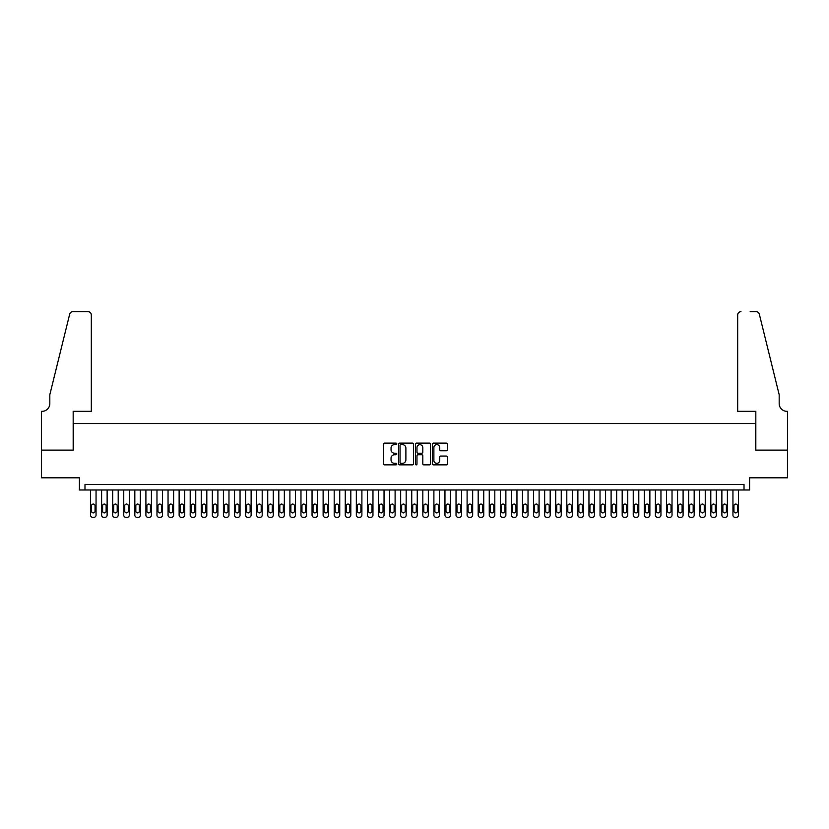 <?xml version="1.0" encoding="UTF-8"?>
<svg xmlns="http://www.w3.org/2000/svg" width="829" height="829" viewBox="0 0 829 829"><rect width="100%" height="100%" fill="white"/><g stroke="black" fill="none" stroke-linecap="round" stroke-linejoin="round"><path stroke-width="1.24" d="M396.78 443.878A0.756 0.756 0 0 0 396.013 443.111L384.469 443.111A1.088 1.088 0 0 0 383.381 444.199L383.381 463.774A1.088 1.088 0 0 0 384.469 464.862L396.013 464.862A0.756 0.756 0 0 0 396.78 464.095A0.756 0.756 0 0 0 396.013 463.338L394.521 463.338A3.482 3.482 0 0 1 391.039 459.857L391.039 458.23A3.482 3.482 0 0 1 394.521 454.748L396.013 454.748A0.756 0.756 0 0 0 396.78 453.991A0.756 0.756 0 0 0 396.013 453.225L394.521 453.225A3.482 3.482 0 0 1 391.039 449.743L391.039 448.116A3.482 3.482 0 0 1 394.521 444.634L396.013 444.634A0.756 0.756 0 0 0 396.78 443.878M446.271 450.779A1.088 1.088 0 0 0 447.359 449.691L447.359 444.199A1.088 1.088 0 0 0 446.271 443.111L433.443 443.111A1.088 1.088 0 0 0 432.355 444.199L432.355 463.774A1.088 1.088 0 0 0 433.443 464.862L446.271 464.862A1.088 1.088 0 0 0 447.359 463.774L447.359 457.142A1.088 1.088 0 0 0 446.271 456.054L440.779 456.054A1.088 1.088 0 0 0 439.691 457.142L439.691 460.427A2.912 2.912 0 0 1 436.79 463.338A2.912 2.912 0 0 1 433.878 460.427L433.878 447.546A2.912 2.912 0 0 1 436.79 444.634A2.912 2.912 0 0 1 439.691 447.546L439.691 449.691A1.088 1.088 0 0 0 440.779 450.779L446.271 450.779M744.017 489.98L749.561 489.98L749.561 477.805L787.498 477.805L787.498 450.106L755.654 450.106L755.654 423.526L73.346 423.526L73.346 450.106L41.502 450.106L41.502 477.805L79.439 477.805L79.439 489.98L744.017 489.98L744.017 484.447L84.983 484.447L84.983 489.98M413.547 444.199A1.088 1.088 0 0 0 412.459 443.111L399.63 443.111A1.088 1.088 0 0 0 398.542 444.199L398.542 463.774A1.088 1.088 0 0 0 399.63 464.862L412.459 464.862A1.088 1.088 0 0 0 413.547 463.774L413.547 444.199M416.541 443.111L429.37 443.111A1.088 1.088 0 0 1 430.458 444.199L430.458 463.774A1.088 1.088 0 0 1 429.37 464.862L423.878 464.862A1.088 1.088 0 0 1 422.79 463.774L422.79 455.836A1.088 1.088 0 0 0 421.702 454.748L418.065 454.748A1.088 1.088 0 0 0 416.977 455.836L416.977 464.095A0.756 0.756 0 0 1 416.21 464.862A0.756 0.756 0 0 1 415.453 464.095L415.453 444.199A1.088 1.088 0 0 1 416.541 443.111M400.832 444.634A0.756 0.756 0 0 0 400.065 445.401L400.065 462.572A0.756 0.756 0 0 0 400.832 463.338L402.407 463.338A3.482 3.482 0 0 0 405.889 459.857L405.889 448.116A3.482 3.482 0 0 0 402.407 444.634L400.832 444.634M422.79 447.598A2.912 2.912 0 0 0 419.878 444.696A2.912 2.912 0 0 0 416.977 447.598L416.977 452.137A1.088 1.088 0 0 0 418.065 453.225L421.702 453.225A1.088 1.088 0 0 0 422.79 452.137L422.79 447.598M96.06 489.98L96.06 515.13A2.218 2.218 0 0 1 93.843 517.348L92.734 517.348A2.218 2.218 0 0 1 90.516 515.13L90.516 489.98M95.055 511.141L95.055 505.825A1.772 1.772 0 0 0 93.283 504.053A1.772 1.772 0 0 0 91.511 505.825L91.511 511.141A1.772 1.772 0 0 0 93.283 512.913A1.772 1.772 0 0 0 95.055 511.141M91.345 411.339L91.345 314.979A3.326 3.326 0 0 0 88.029 311.652L72.911 311.652A3.326 3.326 0 0 0 69.677 314.181L49.813 394.728L49.813 403.588A7.751 7.751 0 0 1 42.061 411.339L41.45 411.339L41.45 450.106L73.18 450.106L73.18 411.339L91.345 411.339L91.345 314.979C91.138 312.979 90.029 311.87 88.029 311.652L78.828 311.652M69.677 314.181C70.527 312.357 70.527 312.357 69.677 314.181C70.527 312.357 70.527 312.357 69.677 314.181M49.813 403.588A7.751 7.751 0 0 1 42.061 411.339M737.655 411.339L737.655 314.979L737.655 411.339L755.82 411.339L755.82 450.106L787.55 450.106L787.55 411.339L786.939 411.339A7.751 7.751 0 0 1 779.187 403.588A7.751 7.751 0 0 0 786.939 411.339M773.094 370.035L759.323 314.181L779.187 394.728L779.187 403.588M750.172 311.652L756.089 311.652A3.326 3.326 0 0 1 759.323 314.181C758.473 312.357 758.473 312.357 759.323 314.181C758.473 312.357 758.473 312.357 759.323 314.181M740.971 311.652A3.326 3.326 0 0 0 737.655 314.979C737.862 312.979 738.971 311.87 740.971 311.652M107.128 489.98L107.128 515.13A2.218 2.218 0 0 1 104.92 517.348L103.812 517.348A2.218 2.218 0 0 1 101.594 515.13L101.594 489.98M106.133 511.141L106.133 505.825A1.772 1.772 0 0 0 104.361 504.053A1.772 1.772 0 0 0 102.589 505.825L102.589 511.141A1.772 1.772 0 0 0 104.361 512.913A1.772 1.772 0 0 0 106.133 511.141M118.205 489.98L118.205 515.13A2.218 2.218 0 0 1 115.998 517.348L114.889 517.348A2.218 2.218 0 0 1 112.671 515.13L112.671 489.98M117.21 511.141L117.21 505.825A1.772 1.772 0 0 0 115.438 504.053A1.772 1.772 0 0 0 113.666 505.825L113.666 511.141A1.772 1.772 0 0 0 115.438 512.913A1.772 1.772 0 0 0 117.21 511.141M129.283 489.98L129.283 515.13A2.218 2.218 0 0 1 127.065 517.348L125.967 517.348A2.218 2.218 0 0 1 123.749 515.13L123.749 489.98M128.288 511.141L128.288 505.825A1.772 1.772 0 0 0 126.516 504.053A1.772 1.772 0 0 0 124.744 505.825L124.744 511.141A1.772 1.772 0 0 0 126.516 512.913A1.772 1.772 0 0 0 128.288 511.141M140.36 489.98L140.36 515.13A2.218 2.218 0 0 1 138.142 517.348L137.034 517.348A2.218 2.218 0 0 1 134.826 515.13L134.826 489.98M139.365 511.141L139.365 505.825A1.772 1.772 0 0 0 137.593 504.053A1.772 1.772 0 0 0 135.821 505.825L135.821 511.141A1.772 1.772 0 0 0 137.593 512.913A1.772 1.772 0 0 0 139.365 511.141M151.438 489.98L151.438 515.13A2.218 2.218 0 0 1 149.22 517.348L148.111 517.348A2.218 2.218 0 0 1 145.904 515.13L145.904 489.98M150.443 511.141L150.443 505.825A1.772 1.772 0 0 0 148.671 504.053A1.772 1.772 0 0 0 146.899 505.825L146.899 511.141A1.772 1.772 0 0 0 148.671 512.913A1.772 1.772 0 0 0 150.443 511.141M162.515 489.98L162.515 515.13A2.218 2.218 0 0 1 160.298 517.348L159.189 517.348A2.218 2.218 0 0 1 156.971 515.13L156.971 489.98M161.52 511.141L161.52 505.825A1.772 1.772 0 0 0 159.748 504.053A1.772 1.772 0 0 0 157.976 505.825L157.976 511.141A1.772 1.772 0 0 0 159.748 512.913A1.772 1.772 0 0 0 161.52 511.141M173.593 489.98L173.593 515.13A2.218 2.218 0 0 1 171.375 517.348L170.266 517.348A2.218 2.218 0 0 1 168.049 515.13L168.049 489.98M172.598 511.141L172.598 505.825A1.772 1.772 0 0 0 170.826 504.053A1.772 1.772 0 0 0 169.054 505.825L169.054 511.141A1.772 1.772 0 0 0 170.826 512.913A1.772 1.772 0 0 0 172.598 511.141M184.67 489.98L184.67 515.13A2.218 2.218 0 0 1 182.453 517.348L181.344 517.348A2.218 2.218 0 0 1 179.126 515.13L179.126 489.98M183.665 511.141L183.665 505.825A1.772 1.772 0 0 0 181.893 504.053A1.772 1.772 0 0 0 180.121 505.825L180.121 511.141A1.772 1.772 0 0 0 181.893 512.913A1.772 1.772 0 0 0 183.665 511.141M195.748 489.98L195.748 515.13A2.218 2.218 0 0 1 193.53 517.348L192.421 517.348A2.218 2.218 0 0 1 190.204 515.13L190.204 489.98M194.742 511.141L194.742 505.825A1.772 1.772 0 0 0 192.97 504.053A1.772 1.772 0 0 0 191.198 505.825L191.198 511.141A1.772 1.772 0 0 0 192.97 512.913A1.772 1.772 0 0 0 194.742 511.141M206.815 489.98L206.815 515.13A2.218 2.218 0 0 1 204.608 517.348L203.499 517.348A2.218 2.218 0 0 1 201.281 515.13L201.281 489.98M205.82 511.141L205.82 505.825A1.772 1.772 0 0 0 204.048 504.053A1.772 1.772 0 0 0 202.276 505.825L202.276 511.141A1.772 1.772 0 0 0 204.048 512.913A1.772 1.772 0 0 0 205.82 511.141M217.892 489.98L217.892 515.13A2.218 2.218 0 0 1 215.685 517.348L214.576 517.348A2.218 2.218 0 0 1 212.359 515.13L212.359 489.98M216.897 511.141L216.897 505.825A1.772 1.772 0 0 0 215.125 504.053A1.772 1.772 0 0 0 213.354 505.825L213.354 511.141A1.772 1.772 0 0 0 215.125 512.913A1.772 1.772 0 0 0 216.897 511.141M228.97 489.98L228.97 515.13A2.218 2.218 0 0 1 226.752 517.348L225.654 517.348A2.218 2.218 0 0 1 223.436 515.13L223.436 489.98M227.975 511.141L227.975 505.825A1.772 1.772 0 0 0 226.203 504.053A1.772 1.772 0 0 0 224.431 505.825L224.431 511.141A1.772 1.772 0 0 0 226.203 512.913A1.772 1.772 0 0 0 227.975 511.141M240.047 489.98L240.047 515.13A2.218 2.218 0 0 1 237.83 517.348L236.721 517.348A2.218 2.218 0 0 1 234.514 515.13L234.514 489.98M239.053 511.141L239.053 505.825A1.772 1.772 0 0 0 237.281 504.053A1.772 1.772 0 0 0 235.509 505.825L235.509 511.141A1.772 1.772 0 0 0 237.281 512.913A1.772 1.772 0 0 0 239.053 511.141M251.125 489.98L251.125 515.13A2.218 2.218 0 0 1 248.907 517.348L247.798 517.348A2.218 2.218 0 0 1 245.591 515.13L245.591 489.98M250.13 511.141L250.13 505.825A1.772 1.772 0 0 0 248.358 504.053A1.772 1.772 0 0 0 246.586 505.825L246.586 511.141A1.772 1.772 0 0 0 248.358 512.913A1.772 1.772 0 0 0 250.13 511.141M262.202 489.98L262.202 515.13A2.218 2.218 0 0 1 259.985 517.348L258.876 517.348A2.218 2.218 0 0 1 256.658 515.13L256.658 489.98M261.208 511.141L261.208 505.825A1.772 1.772 0 0 0 259.436 504.053A1.772 1.772 0 0 0 257.664 505.825L257.664 511.141A1.772 1.772 0 0 0 259.436 512.913A1.772 1.772 0 0 0 261.208 511.141M273.28 489.98L273.28 515.13A2.218 2.218 0 0 1 271.062 517.348L269.953 517.348A2.218 2.218 0 0 1 267.736 515.13L267.736 489.98M272.285 511.141L272.285 505.825A1.772 1.772 0 0 0 270.513 504.053A1.772 1.772 0 0 0 268.731 505.825L268.731 511.141A1.772 1.772 0 0 0 270.513 512.913A1.772 1.772 0 0 0 272.285 511.141M284.357 489.98L284.357 515.13A2.218 2.218 0 0 1 282.14 517.348L281.031 517.348A2.218 2.218 0 0 1 278.813 515.13L278.813 489.98M283.352 511.141L283.352 505.825A1.772 1.772 0 0 0 281.58 504.053A1.772 1.772 0 0 0 279.808 505.825L279.808 511.141A1.772 1.772 0 0 0 281.58 512.913A1.772 1.772 0 0 0 283.352 511.141M295.435 489.98L295.435 515.13A2.218 2.218 0 0 1 293.217 517.348L292.109 517.348A2.218 2.218 0 0 1 289.891 515.13L289.891 489.98M294.43 511.141L294.43 505.825A1.772 1.772 0 0 0 292.658 504.053A1.772 1.772 0 0 0 290.886 505.825L290.886 511.141A1.772 1.772 0 0 0 292.658 512.913A1.772 1.772 0 0 0 294.43 511.141M306.502 489.98L306.502 515.13A2.218 2.218 0 0 1 304.295 517.348L303.186 517.348A2.218 2.218 0 0 1 300.968 515.13L300.968 489.98M305.507 511.141L305.507 505.825A1.772 1.772 0 0 0 303.735 504.053A1.772 1.772 0 0 0 301.963 505.825L301.963 511.141A1.772 1.772 0 0 0 303.735 512.913A1.772 1.772 0 0 0 305.507 511.141M317.58 489.98L317.58 515.13A2.218 2.218 0 0 1 315.362 517.348L314.264 517.348A2.218 2.218 0 0 1 312.046 515.13L312.046 489.98M316.585 511.141L316.585 505.825A1.772 1.772 0 0 0 314.813 504.053A1.772 1.772 0 0 0 313.041 505.825L313.041 511.141A1.772 1.772 0 0 0 314.813 512.913A1.772 1.772 0 0 0 316.585 511.141M328.657 489.98L328.657 515.13A2.218 2.218 0 0 1 326.439 517.348L325.331 517.348A2.218 2.218 0 0 1 323.123 515.13L323.123 489.98M327.662 511.141L327.662 505.825A1.772 1.772 0 0 0 325.89 504.053A1.772 1.772 0 0 0 324.118 505.825L324.118 511.141A1.772 1.772 0 0 0 325.89 512.913A1.772 1.772 0 0 0 327.662 511.141M339.735 489.98L339.735 515.13A2.218 2.218 0 0 1 337.517 517.348L336.408 517.348A2.218 2.218 0 0 1 334.201 515.13L334.201 489.98M338.74 511.141L338.74 505.825A1.772 1.772 0 0 0 336.968 504.053A1.772 1.772 0 0 0 335.196 505.825L335.196 511.141A1.772 1.772 0 0 0 336.968 512.913A1.772 1.772 0 0 0 338.74 511.141M350.812 489.98L350.812 515.13A2.218 2.218 0 0 1 348.594 517.348L347.486 517.348A2.218 2.218 0 0 1 345.268 515.13L345.268 489.98M349.817 511.141L349.817 505.825A1.772 1.772 0 0 0 348.045 504.053A1.772 1.772 0 0 0 346.273 505.825L346.273 511.141A1.772 1.772 0 0 0 348.045 512.913A1.772 1.772 0 0 0 349.817 511.141M361.89 489.98L361.89 515.13A2.218 2.218 0 0 1 359.672 517.348L358.563 517.348A2.218 2.218 0 0 1 356.346 515.13L356.346 489.98M360.895 511.141L360.895 505.825A1.772 1.772 0 0 0 359.123 504.053A1.772 1.772 0 0 0 357.351 505.825L357.351 511.141A1.772 1.772 0 0 0 359.123 512.913A1.772 1.772 0 0 0 360.895 511.141M372.967 489.98L372.967 515.13A2.218 2.218 0 0 1 370.75 517.348L369.641 517.348A2.218 2.218 0 0 1 367.423 515.13L367.423 489.98M371.962 511.141L371.962 505.825A1.772 1.772 0 0 0 370.19 504.053A1.772 1.772 0 0 0 368.418 505.825L368.418 511.141A1.772 1.772 0 0 0 370.19 512.913A1.772 1.772 0 0 0 371.962 511.141M384.045 489.98L384.045 515.13A2.218 2.218 0 0 1 381.827 517.348L380.718 517.348A2.218 2.218 0 0 1 378.501 515.13L378.501 489.98M383.039 511.141L383.039 505.825A1.772 1.772 0 0 0 381.267 504.053A1.772 1.772 0 0 0 379.495 505.825L379.495 511.141A1.772 1.772 0 0 0 381.267 512.913A1.772 1.772 0 0 0 383.039 511.141M395.112 489.98L395.112 515.13A2.218 2.218 0 0 1 392.905 517.348L391.796 517.348A2.218 2.218 0 0 1 389.578 515.13L389.578 489.98M394.117 511.141L394.117 505.825A1.772 1.772 0 0 0 392.345 504.053A1.772 1.772 0 0 0 390.573 505.825L390.573 511.141A1.772 1.772 0 0 0 392.345 512.913A1.772 1.772 0 0 0 394.117 511.141M406.189 489.98L406.189 515.13A2.218 2.218 0 0 1 403.982 517.348L402.873 517.348A2.218 2.218 0 0 1 400.656 515.13L400.656 489.98M405.194 511.141L405.194 505.825A1.772 1.772 0 0 0 403.422 504.053A1.772 1.772 0 0 0 401.65 505.825L401.65 511.141A1.772 1.772 0 0 0 403.422 512.913A1.772 1.772 0 0 0 405.194 511.141M417.267 489.98L417.267 515.13A2.218 2.218 0 0 1 415.049 517.348L413.951 517.348A2.218 2.218 0 0 1 411.733 515.13L411.733 489.98M416.272 511.141L416.272 505.825A1.772 1.772 0 0 0 414.5 504.053A1.772 1.772 0 0 0 412.728 505.825L412.728 511.141A1.772 1.772 0 0 0 414.5 512.913A1.772 1.772 0 0 0 416.272 511.141M428.344 489.98L428.344 515.13A2.218 2.218 0 0 1 426.127 517.348L425.018 517.348A2.218 2.218 0 0 1 422.811 515.13L422.811 489.98M427.349 511.141L427.349 505.825A1.772 1.772 0 0 0 425.578 504.053A1.772 1.772 0 0 0 423.806 505.825L423.806 511.141A1.772 1.772 0 0 0 425.578 512.913A1.772 1.772 0 0 0 427.349 511.141M439.422 489.98L439.422 515.13A2.218 2.218 0 0 1 437.204 517.348L436.095 517.348A2.218 2.218 0 0 1 433.888 515.13L433.888 489.98M438.427 511.141L438.427 505.825A1.772 1.772 0 0 0 436.655 504.053A1.772 1.772 0 0 0 434.883 505.825L434.883 511.141A1.772 1.772 0 0 0 436.655 512.913A1.772 1.772 0 0 0 438.427 511.141M450.499 489.98L450.499 515.13A2.218 2.218 0 0 1 448.282 517.348L447.173 517.348A2.218 2.218 0 0 1 444.955 515.13L444.955 489.98M449.505 511.141L449.505 505.825A1.772 1.772 0 0 0 447.733 504.053A1.772 1.772 0 0 0 445.961 505.825L445.961 511.141A1.772 1.772 0 0 0 447.733 512.913A1.772 1.772 0 0 0 449.505 511.141M461.577 489.98L461.577 515.13A2.218 2.218 0 0 1 459.359 517.348L458.25 517.348A2.218 2.218 0 0 1 456.033 515.13L456.033 489.98M460.582 511.141L460.582 505.825A1.772 1.772 0 0 0 458.81 504.053A1.772 1.772 0 0 0 457.038 505.825L457.038 511.141A1.772 1.772 0 0 0 458.81 512.913A1.772 1.772 0 0 0 460.582 511.141M472.654 489.98L472.654 515.13A2.218 2.218 0 0 1 470.437 517.348L469.328 517.348A2.218 2.218 0 0 1 467.11 515.13L467.11 489.98M471.649 511.141L471.649 505.825A1.772 1.772 0 0 0 469.877 504.053A1.772 1.772 0 0 0 468.105 505.825L468.105 511.141A1.772 1.772 0 0 0 469.877 512.913A1.772 1.772 0 0 0 471.649 511.141M483.732 489.98L483.732 515.13A2.218 2.218 0 0 1 481.514 517.348L480.405 517.348A2.218 2.218 0 0 1 478.188 515.13L478.188 489.98M482.727 511.141L482.727 505.825A1.772 1.772 0 0 0 480.955 504.053A1.772 1.772 0 0 0 479.183 505.825L479.183 511.141A1.772 1.772 0 0 0 480.955 512.913A1.772 1.772 0 0 0 482.727 511.141M494.799 489.98L494.799 515.13A2.218 2.218 0 0 1 492.592 517.348L491.483 517.348A2.218 2.218 0 0 1 489.265 515.13L489.265 489.98M493.804 511.141L493.804 505.825A1.772 1.772 0 0 0 492.032 504.053A1.772 1.772 0 0 0 490.26 505.825L490.26 511.141A1.772 1.772 0 0 0 492.032 512.913A1.772 1.772 0 0 0 493.804 511.141M505.877 489.98L505.877 515.13A2.218 2.218 0 0 1 503.669 517.348L502.561 517.348A2.218 2.218 0 0 1 500.343 515.13L500.343 489.98M504.882 511.141L504.882 505.825A1.772 1.772 0 0 0 503.11 504.053A1.772 1.772 0 0 0 501.338 505.825L501.338 511.141A1.772 1.772 0 0 0 503.11 512.913A1.772 1.772 0 0 0 504.882 511.141M516.954 489.98L516.954 515.13A2.218 2.218 0 0 1 514.736 517.348L513.638 517.348A2.218 2.218 0 0 1 511.42 515.13L511.42 489.98M515.959 511.141L515.959 505.825A1.772 1.772 0 0 0 514.187 504.053A1.772 1.772 0 0 0 512.415 505.825L512.415 511.141A1.772 1.772 0 0 0 514.187 512.913A1.772 1.772 0 0 0 515.959 511.141M528.032 489.98L528.032 515.13A2.218 2.218 0 0 1 525.814 517.348L524.705 517.348A2.218 2.218 0 0 1 522.498 515.13L522.498 489.98M527.037 511.141L527.037 505.825A1.772 1.772 0 0 0 525.265 504.053A1.772 1.772 0 0 0 523.493 505.825L523.493 511.141A1.772 1.772 0 0 0 525.265 512.913A1.772 1.772 0 0 0 527.037 511.141M539.109 489.98L539.109 515.13A2.218 2.218 0 0 1 536.891 517.348L535.783 517.348A2.218 2.218 0 0 1 533.565 515.13L533.565 489.98M538.114 511.141L538.114 505.825A1.772 1.772 0 0 0 536.342 504.053A1.772 1.772 0 0 0 534.57 505.825L534.57 511.141A1.772 1.772 0 0 0 536.342 512.913A1.772 1.772 0 0 0 538.114 511.141M550.187 489.98L550.187 515.13A2.218 2.218 0 0 1 547.969 517.348L546.86 517.348A2.218 2.218 0 0 1 544.643 515.13L544.643 489.98M549.192 511.141L549.192 505.825A1.772 1.772 0 0 0 547.42 504.053A1.772 1.772 0 0 0 545.648 505.825L545.648 511.141A1.772 1.772 0 0 0 547.42 512.913A1.772 1.772 0 0 0 549.192 511.141M561.264 489.98L561.264 515.13A2.218 2.218 0 0 1 559.047 517.348L557.938 517.348A2.218 2.218 0 0 1 555.72 515.13L555.72 489.98M560.269 511.141L560.269 505.825A1.772 1.772 0 0 0 558.487 504.053A1.772 1.772 0 0 0 556.715 505.825L556.715 511.141A1.772 1.772 0 0 0 558.487 512.913A1.772 1.772 0 0 0 560.269 511.141M572.342 489.98L572.342 515.13A2.218 2.218 0 0 1 570.124 517.348L569.015 517.348A2.218 2.218 0 0 1 566.798 515.13L566.798 489.98M571.336 511.141L571.336 505.825A1.772 1.772 0 0 0 569.564 504.053A1.772 1.772 0 0 0 567.792 505.825L567.792 511.141A1.772 1.772 0 0 0 569.564 512.913A1.772 1.772 0 0 0 571.336 511.141M583.409 489.98L583.409 515.13A2.218 2.218 0 0 1 581.202 517.348L580.093 517.348A2.218 2.218 0 0 1 577.875 515.13L577.875 489.98M582.414 511.141L582.414 505.825A1.772 1.772 0 0 0 580.642 504.053A1.772 1.772 0 0 0 578.87 505.825L578.87 511.141A1.772 1.772 0 0 0 580.642 512.913A1.772 1.772 0 0 0 582.414 511.141M594.486 489.98L594.486 515.13A2.218 2.218 0 0 1 592.279 517.348L591.17 517.348A2.218 2.218 0 0 1 588.953 515.13L588.953 489.98M593.491 511.141L593.491 505.825A1.772 1.772 0 0 0 591.719 504.053A1.772 1.772 0 0 0 589.947 505.825L589.947 511.141A1.772 1.772 0 0 0 591.719 512.913A1.772 1.772 0 0 0 593.491 511.141M605.564 489.98L605.564 515.13A2.218 2.218 0 0 1 603.346 517.348L602.248 517.348A2.218 2.218 0 0 1 600.03 515.13L600.03 489.98M604.569 511.141L604.569 505.825A1.772 1.772 0 0 0 602.797 504.053A1.772 1.772 0 0 0 601.025 505.825L601.025 511.141A1.772 1.772 0 0 0 602.797 512.913A1.772 1.772 0 0 0 604.569 511.141M616.641 489.98L616.641 515.13A2.218 2.218 0 0 1 614.424 517.348L613.315 517.348A2.218 2.218 0 0 1 611.108 515.13L611.108 489.98M615.646 511.141L615.646 505.825A1.772 1.772 0 0 0 613.874 504.053A1.772 1.772 0 0 0 612.103 505.825L612.103 511.141A1.772 1.772 0 0 0 613.874 512.913A1.772 1.772 0 0 0 615.646 511.141M627.719 489.98L627.719 515.13A2.218 2.218 0 0 1 625.501 517.348L624.392 517.348A2.218 2.218 0 0 1 622.185 515.13L622.185 489.98M626.724 511.141L626.724 505.825A1.772 1.772 0 0 0 624.952 504.053A1.772 1.772 0 0 0 623.18 505.825L623.18 511.141A1.772 1.772 0 0 0 624.952 512.913A1.772 1.772 0 0 0 626.724 511.141M638.796 489.98L638.796 515.13A2.218 2.218 0 0 1 636.579 517.348L635.47 517.348A2.218 2.218 0 0 1 633.252 515.13L633.252 489.98M637.802 511.141L637.802 505.825A1.772 1.772 0 0 0 636.03 504.053A1.772 1.772 0 0 0 634.258 505.825L634.258 511.141A1.772 1.772 0 0 0 636.03 512.913A1.772 1.772 0 0 0 637.802 511.141M649.874 489.98L649.874 515.13A2.218 2.218 0 0 1 647.656 517.348L646.547 517.348A2.218 2.218 0 0 1 644.33 515.13L644.33 489.98M648.879 511.141L648.879 505.825A1.772 1.772 0 0 0 647.107 504.053A1.772 1.772 0 0 0 645.335 505.825L645.335 511.141A1.772 1.772 0 0 0 647.107 512.913A1.772 1.772 0 0 0 648.879 511.141M660.951 489.98L660.951 515.13A2.218 2.218 0 0 1 658.734 517.348L657.625 517.348A2.218 2.218 0 0 1 655.407 515.13L655.407 489.98M659.946 511.141L659.946 505.825A1.772 1.772 0 0 0 658.174 504.053A1.772 1.772 0 0 0 656.402 505.825L656.402 511.141A1.772 1.772 0 0 0 658.174 512.913A1.772 1.772 0 0 0 659.946 511.141M672.029 489.98L672.029 515.13A2.218 2.218 0 0 1 669.811 517.348L668.702 517.348A2.218 2.218 0 0 1 666.485 515.13L666.485 489.98M671.024 511.141L671.024 505.825A1.772 1.772 0 0 0 669.252 504.053A1.772 1.772 0 0 0 667.48 505.825L667.48 511.141A1.772 1.772 0 0 0 669.252 512.913A1.772 1.772 0 0 0 671.024 511.141M683.096 489.98L683.096 515.13A2.218 2.218 0 0 1 680.889 517.348L679.78 517.348A2.218 2.218 0 0 1 677.562 515.13L677.562 489.98M682.101 511.141L682.101 505.825A1.772 1.772 0 0 0 680.329 504.053A1.772 1.772 0 0 0 678.557 505.825L678.557 511.141A1.772 1.772 0 0 0 680.329 512.913A1.772 1.772 0 0 0 682.101 511.141M694.174 489.98L694.174 515.13A2.218 2.218 0 0 1 691.966 517.348L690.858 517.348A2.218 2.218 0 0 1 688.64 515.13L688.64 489.98M693.179 511.141L693.179 505.825A1.772 1.772 0 0 0 691.407 504.053A1.772 1.772 0 0 0 689.635 505.825L689.635 511.141A1.772 1.772 0 0 0 691.407 512.913A1.772 1.772 0 0 0 693.179 511.141M705.251 489.98L705.251 515.13A2.218 2.218 0 0 1 703.033 517.348L701.935 517.348A2.218 2.218 0 0 1 699.717 515.13L699.717 489.98M704.256 511.141L704.256 505.825A1.772 1.772 0 0 0 702.484 504.053A1.772 1.772 0 0 0 700.712 505.825L700.712 511.141A1.772 1.772 0 0 0 702.484 512.913A1.772 1.772 0 0 0 704.256 511.141M716.329 489.98L716.329 515.13A2.218 2.218 0 0 1 714.111 517.348L713.002 517.348A2.218 2.218 0 0 1 710.795 515.13L710.795 489.98M715.334 511.141L715.334 505.825A1.772 1.772 0 0 0 713.562 504.053A1.772 1.772 0 0 0 711.79 505.825L711.79 511.141A1.772 1.772 0 0 0 713.562 512.913A1.772 1.772 0 0 0 715.334 511.141M727.406 489.98L727.406 515.13A2.218 2.218 0 0 1 725.188 517.348L724.08 517.348A2.218 2.218 0 0 1 721.872 515.13L721.872 489.98M726.411 511.141L726.411 505.825A1.772 1.772 0 0 0 724.639 504.053A1.772 1.772 0 0 0 722.867 505.825L722.867 511.141A1.772 1.772 0 0 0 724.639 512.913A1.772 1.772 0 0 0 726.411 511.141M738.484 489.98L738.484 515.13A2.218 2.218 0 0 1 736.266 517.348L735.157 517.348A2.218 2.218 0 0 1 732.94 515.13L732.94 489.98M737.489 511.141L737.489 505.825A1.772 1.772 0 0 0 735.717 504.053A1.772 1.772 0 0 0 733.945 505.825L733.945 511.141A1.772 1.772 0 0 0 735.717 512.913A1.772 1.772 0 0 0 737.489 511.141"/></g></svg>

